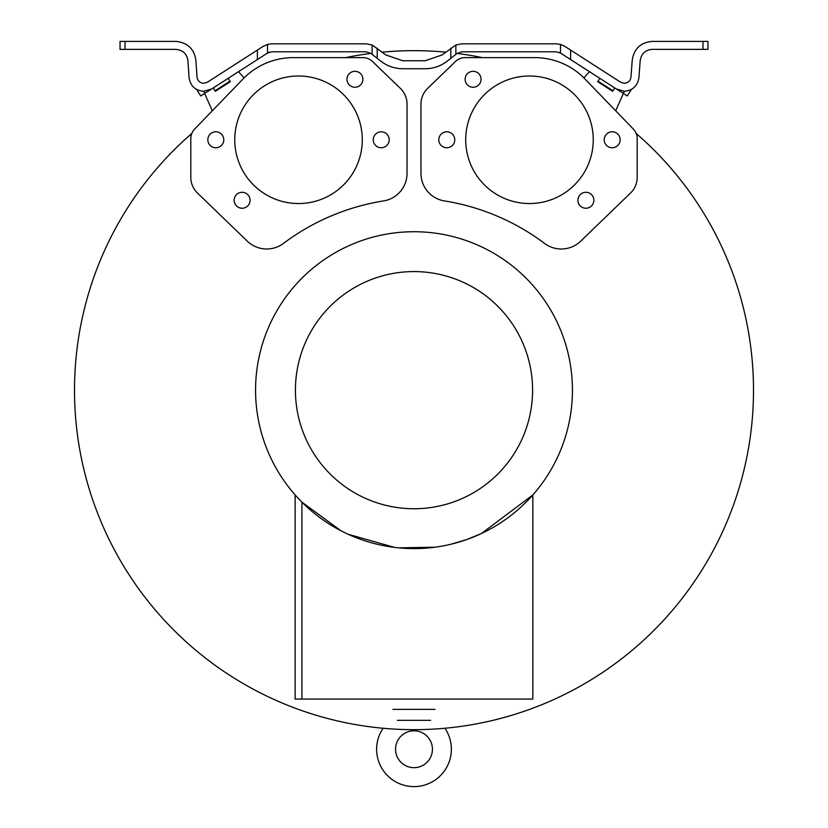 <?xml version="1.0" encoding="UTF-8"?>
<svg xmlns="http://www.w3.org/2000/svg" width="828" height="828" viewBox="0 0 828 828"><rect width="100%" height="100%" fill="white"/><g stroke="black" fill="none" stroke-linecap="round" stroke-linejoin="round"><path stroke-width="1.24" d="M383.074 728.247A37.364 37.364 0 0 0 413.99 786.6A37.364 37.364 0 0 0 444.915 728.257M395.556 749.236A18.433 18.433 0 0 0 413.99 767.67A18.433 18.433 0 0 0 432.433 749.236A18.433 18.433 0 0 0 413.99 730.793A18.433 18.433 0 0 0 395.556 749.236M435.021 709.368L392.969 709.368M430.622 720.339L397.368 720.339M268.52 52.495L269.576 52.112M120.039 41.4L120.039 49.37L120.039 41.4L175.857 41.4C187.345 42.476 194.021 48.707 195.874 60.092L197.033 77.076C197.654 80.875 199.879 82.955 203.719 83.307L207.342 82.251L257.394 50.073L257.394 59.554L267.496 53.054L212.496 88.41M267.33 44.464L262.911 46.523M257.394 50.073L263.2 46.337M228.155 78.339L230.308 81.693L215.363 91.297L213.21 87.954M125.018 41.4L125.018 49.37L120.039 49.37M125.018 49.37L175.857 49.37C182.791 50.011 186.807 53.768 187.925 60.641L189.084 77.615C190.388 85.988 195.273 90.542 203.719 91.287L211.647 88.958M211.554 89.02L200.759 95.955L196.546 89.414L200.759 95.955M207.342 82.251C214.09 77.904 214.048 77.935 207.207 82.324M263.18 46.347L267.506 44.412L267.496 53.054L271.801 51.791L366.131 51.791L371.047 53.489L380.88 61.189C387.318 66.136 394.594 68.652 402.719 68.734L425.281 68.734C433.406 68.652 440.682 66.147 447.12 61.189L456.952 53.489L461.869 51.791L556.199 51.791L560.504 53.054L560.494 44.412L564.82 46.347L560.628 44.443M560.494 44.412L556.199 43.822L461.869 43.822L455.866 44.991L442.204 54.917L425.281 60.755L402.719 60.755L385.796 54.917L372.134 44.991L366.131 43.822L271.801 43.822L267.506 44.412M631.557 89.248L627.251 95.955L616.353 88.958L624.281 91.287C632.633 90.511 637.508 85.988 638.905 77.718L640.22 60.423C641.348 53.675 645.322 49.99 652.143 49.37L707.961 49.37L707.961 41.4L652.143 41.4C640.8 42.445 634.176 48.593 632.271 59.823L630.957 77.118C630.325 80.896 628.1 82.966 624.281 83.307L620.658 82.251L564.82 46.347L560.722 44.474M599.845 78.339L597.692 81.693L612.637 91.297L614.79 87.954M620.793 82.324C613.952 77.935 613.91 77.904 620.658 82.251M616.353 88.958L560.504 53.054M568.029 48.417L564.82 46.347M570.606 50.073L570.606 59.554L562.388 54.265M555.505 43.822L556.199 43.822M560.277 52.92L559.397 52.464M636.173 133.453A339.501 339.501 0 0 1 414 729.665A339.501 339.501 0 0 1 191.703 133.567M345.576 57.629A339.501 339.501 0 0 1 370.944 53.406M382.267 52.154A339.501 339.501 0 0 1 445.733 52.154M457.056 53.406A339.501 339.501 0 0 1 482.258 57.598M255.562 390.164A158.438 158.438 0 0 1 414 231.726A158.438 158.438 0 0 1 572.438 390.164A158.438 158.438 0 0 1 414 548.602A158.438 158.438 0 0 1 255.562 390.164M295.42 390.164A118.58 118.58 0 0 1 414 271.584A118.58 118.58 0 0 1 532.58 390.164A118.58 118.58 0 0 1 414 508.744A118.58 118.58 0 0 1 295.42 390.164M593.252 139.777A63.777 63.777 0 0 1 529.485 203.543A63.777 63.777 0 0 1 465.709 139.777A63.777 63.777 0 0 1 529.485 76A63.777 63.777 0 0 1 593.252 139.777M593.852 200.262A7.969 7.969 0 0 1 585.882 208.242A7.969 7.969 0 0 1 577.913 200.262A7.969 7.969 0 0 1 585.882 192.293A7.969 7.969 0 0 1 593.852 200.262M481.047 79.281A7.969 7.969 0 0 1 473.078 87.25A7.969 7.969 0 0 1 465.108 79.281A7.969 7.969 0 0 1 473.078 71.311A7.969 7.969 0 0 1 481.047 79.281M620.162 139.777A7.969 7.969 0 0 1 612.192 147.746A7.969 7.969 0 0 1 604.212 139.777A7.969 7.969 0 0 1 612.192 131.797A7.969 7.969 0 0 1 620.162 139.777M454.748 139.777A7.969 7.969 0 0 1 446.768 147.746A7.969 7.969 0 0 1 438.799 139.777A7.969 7.969 0 0 1 446.768 131.797A7.969 7.969 0 0 1 454.748 139.777M362.291 139.777A63.777 63.777 0 0 1 298.515 203.543A63.777 63.777 0 0 1 234.748 139.777A63.777 63.777 0 0 1 298.515 76A63.777 63.777 0 0 1 362.291 139.777M250.087 200.262A7.969 7.969 0 0 1 242.118 208.242A7.969 7.969 0 0 1 234.148 200.262A7.969 7.969 0 0 1 242.118 192.293A7.969 7.969 0 0 1 250.087 200.262M362.892 79.281A7.969 7.969 0 0 1 354.922 87.25A7.969 7.969 0 0 1 346.953 79.281A7.969 7.969 0 0 1 354.922 71.311A7.969 7.969 0 0 1 362.892 79.281M223.788 139.777A7.969 7.969 0 0 1 215.808 147.746A7.969 7.969 0 0 1 207.838 139.777A7.969 7.969 0 0 1 215.808 131.797A7.969 7.969 0 0 1 223.788 139.777M389.201 139.777A7.969 7.969 0 0 1 381.232 147.746A7.969 7.969 0 0 1 373.252 139.777A7.969 7.969 0 0 1 381.232 131.797A7.969 7.969 0 0 1 389.201 139.777M295.12 494.906L295.12 699.07L532.828 699.07L532.828 494.968L481.378 533.563L466.485 539.659L450.939 544.234M190.802 177.296L190.802 138.711A13.952 13.952 0 0 1 194.715 129.013L243.08 78.929A69.749 69.749 0 0 1 293.257 57.629L362.892 57.629A13.952 13.952 0 0 1 372.579 61.541L400.338 88.348A21.921 21.921 0 0 1 407.034 104.121L407.034 173.373A27.904 27.904 0 0 1 383.54 200.925A226.199 226.199 0 0 0 283.445 243.411A27.904 27.904 0 0 1 247.313 241.176L197.488 193.069A21.921 21.921 0 0 1 190.802 177.296M340.815 530.686L301.92 502.151C292.843 492.567 292.843 492.567 301.92 502.151L301.92 699.07M300.968 501.188L300.191 500.391M348.122 534.257L394.614 547.411M398.672 547.857L434.969 547.205M584.92 78.929L633.285 129.013A13.952 13.952 0 0 1 637.198 138.711L637.198 177.296A21.921 21.921 0 0 1 630.512 193.069L580.687 241.176A27.904 27.904 0 0 1 544.555 243.411A226.199 226.199 0 0 0 444.46 200.925A27.904 27.904 0 0 1 420.966 173.373L420.966 104.121A21.921 21.921 0 0 1 427.662 88.348L455.421 61.541A13.952 13.952 0 0 1 465.108 57.629L534.743 57.629A69.749 69.749 0 0 1 584.92 78.929M212.299 110.807L203.678 91.287M238.474 71.715L244.146 77.853M624.322 91.287L615.701 110.807M583.854 77.853L589.526 71.705M229.977 81.175L215.032 90.79M372.134 44.991L372.134 54.337M377.195 48.179L377.195 58.302M598.023 81.175L612.968 90.79M702.982 49.37L702.982 41.4M450.805 48.179L450.805 58.302M455.866 44.991L455.866 54.337"/></g></svg>
